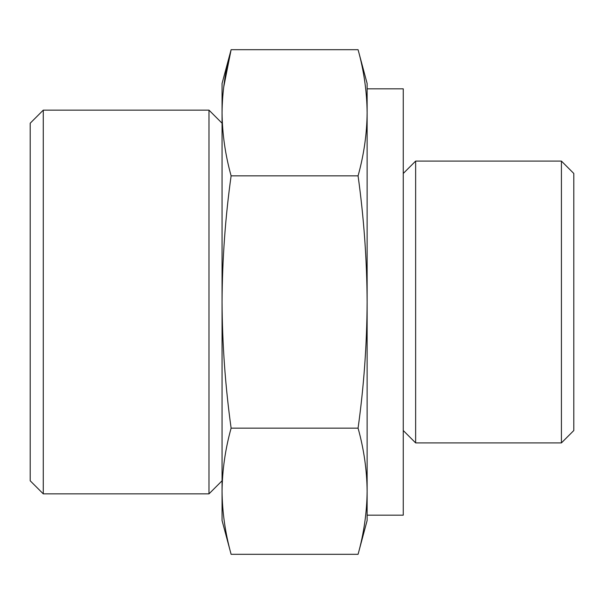 <?xml version="1.0" encoding="UTF-8"?>
<svg xmlns="http://www.w3.org/2000/svg" width="604" height="604" viewBox="0 0 604 604"><rect width="100%" height="100%" fill="white"/><g stroke="black" fill="none" stroke-linecap="round" stroke-linejoin="round"><path stroke-width="0.91" d="M231.113 428.153C225.277 449.18 222.264 470.206 222.061 491.233L222.061 302C222.272 344.061 225.292 386.115 231.113 428.153L358.074 428.153C363.887 386.454 366.907 344.408 367.126 302C366.915 259.939 363.895 217.885 358.074 175.847C363.91 154.82 366.922 133.794 367.126 112.767C366.922 91.74 363.91 70.713 358.074 49.694C363.91 70.713 366.922 91.74 367.126 112.767L367.126 83.495L358.074 49.694L231.113 49.694C225.277 70.713 222.264 91.74 222.061 112.767C222.264 133.794 225.277 154.82 231.113 175.847C225.3 217.546 222.28 259.592 222.061 302L222.061 83.495L231.113 49.694L223.623 87.535M222.061 491.233C222.264 512.26 225.277 533.287 231.113 554.306C225.277 533.287 222.264 512.26 222.061 491.233L222.061 520.505L231.113 554.306L358.074 554.306C363.91 533.287 366.922 512.26 367.126 491.233C366.922 470.206 363.91 449.18 358.074 428.153M367.126 491.233L367.126 112.767L367.126 520.505L358.074 554.306M561.418 161.087L561.418 442.913L573.8 430.531L573.8 173.469L561.418 161.087L415.643 161.087L415.643 442.913L403.261 430.531M30.2 480.784L30.2 123.216L43.277 110.139L43.277 493.861L30.2 480.784M222.061 480.784L208.984 493.861L208.984 110.139L43.277 110.139M367.126 515.174L403.261 515.174L403.261 88.826L367.126 88.826M358.074 175.847L231.113 175.847M208.984 493.861L43.277 493.861M222.061 123.216L208.984 110.139M403.261 173.469L415.643 161.087M561.418 442.913L415.643 442.913"/></g></svg>
